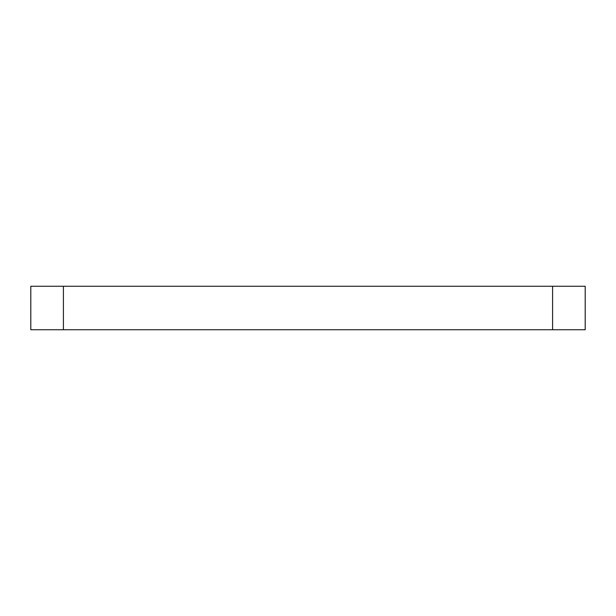 <?xml version="1.0" encoding="UTF-8"?>
<svg xmlns="http://www.w3.org/2000/svg" width="616" height="616" viewBox="0 0 616 616"><rect width="100%" height="100%" fill="white"/><g stroke="black" fill="none" stroke-linecap="round" stroke-linejoin="round"><path stroke-width="0.92" d="M63.409 329.745L30.8 329.745L30.8 286.255L63.409 286.255L63.409 329.745L552.591 329.745L552.591 286.255L585.2 286.255L585.2 329.745L552.591 329.745M63.409 286.255L552.591 286.255"/></g></svg>
